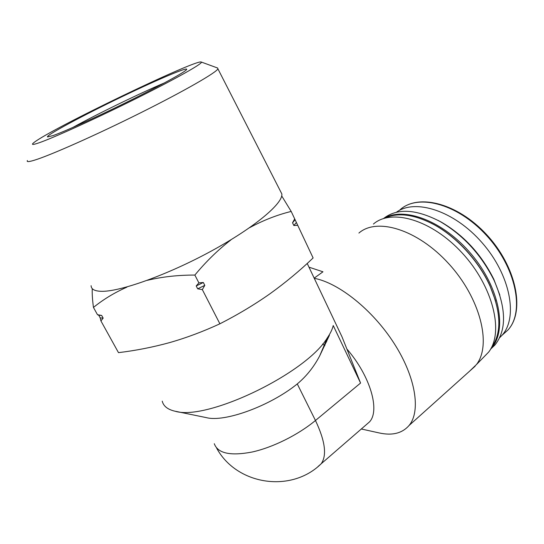 <?xml version="1.0" encoding="UTF-8"?>
<svg xmlns="http://www.w3.org/2000/svg" width="544" height="544" viewBox="0 0 544 544"><rect width="100%" height="100%" fill="white"/><g stroke="black" fill="none" stroke-linecap="round" stroke-linejoin="round"><path stroke-width="0.82" d="M324.856 345.698L322.633 343.998M294.97 219.919L292.536 222.761L294.705 218.899L313.113 257.951C299.914 270.62 285.559 282.547 270.035 293.733C254.531 304.64 237.816 314.663 219.892 323.802C203.225 331.514 186.476 337.783 169.646 342.598C152.721 347.235 135.667 350.588 118.483 352.641L100.919 320.912L100.191 317.886L98.722 315.228L97.471 314.69L93.459 307.435C103.299 299.431 114.444 292.665 126.902 287.144M162.241 401.152C163.384 405.94 167.334 409.217 174.073 410.985L174.998 411.196C206.598 421.314 306.122 373.422 327.325 337.885C330.412 333.35 332.384 329.229 333.234 325.536L360.57 383.051L315.466 420.492C325.176 441.028 327.073 455.457 321.171 463.78L318.036 466.521M330.772 313.133L341.945 336.688L360.57 383.051M361.311 428.992L378.794 432.854C392.013 435.873 402.098 433.425 409.04 425.51C421.042 411.271 415.779 377.162 394.176 343.495C372.654 309.822 338.626 282.839 314.262 278.31M469.513 371.253L476.442 364.568C491.946 344.794 480.257 298.044 448.712 263.684C417.35 229.146 376.672 217.287 358.904 233.07M308.978 267.172L322.966 271.796L314.18 278.14M175.787 411.359L206.326 417.622C224.652 422.525 270.171 405.96 297.276 383.921C306.442 376.264 313.929 366.88 319.743 355.776L329.406 335.315M365.969 424.959L369.526 421.879C380.188 410.502 370.389 376.353 347.364 349.568M499.616 337.749L502.024 335.288C518.378 317.472 510.326 274.863 482.154 242.801C454.165 210.582 415.099 198.37 396.318 212.303M499.861 295.14L493.823 279.269C481.406 254.402 463.937 235.368 441.415 222.183L437.784 220.252M490.62 349.105L494.904 345.046C506.661 330.262 506.403 308.734 494.129 280.452C481.277 254.735 463.223 235.056 439.953 221.435C415.82 208.95 397.004 207.992 383.493 218.566M490.722 348.922L491.341 348.228C507.538 330.405 499.582 287.579 471.369 254.225C443.333 220.728 403.702 206.224 383.683 218.498M495.638 301.104L489.926 285.668C478.7 260.746 456.416 236.606 434.051 224.645L431.079 223.094M491.178 348.099C501.765 333.622 501.384 312.956 490.028 286.09C478.679 260.889 456.144 236.477 433.541 224.386C413.868 214.234 397.548 212.18 384.574 218.232M483.018 357.857L488.641 352.104C504.213 332.336 493.129 286.477 462.271 253.089C431.589 219.524 391.333 208.298 373.422 224.053M326.624 341.822L325.264 340.728M92.256 288.633C92.038 293.631 92.439 299.9 93.459 307.435M196.207 285.954L198.88 282.887L203.327 282.492L196.207 285.954L197.69 288.823L202.327 289.605L219.892 323.802M198.88 282.887L194.861 275.06C206.067 261.548 218.076 249.846 230.88 239.938M147.322 280.323C162.119 276.801 177.963 275.046 194.861 275.06M97.471 314.69L101.687 315.466L103.163 318.138L100.919 320.912M292.536 222.761L293.835 225.515L297.724 225.304M294.705 218.899L291.19 211.432L281.697 195.915M249.451 227.766C263.235 220.32 277.141 214.88 291.19 211.432M203.327 282.492L204.802 285.362L202.327 289.605M296.262 222.646L293.835 225.515M204.802 285.362L197.69 288.823M103.163 318.138L100.191 317.886M101.687 315.466L98.722 315.228M91.1 285.688C91.202 289.197 94.506 291.067 101.014 291.305C119.326 292.094 167.498 274.951 211.072 251.192C254.721 227.46 283.329 203.198 281.826 193.895L280.323 190.964M27.397 160.534C26.466 162.017 28.764 161.922 34.286 160.242C49.81 155.57 96.172 135.021 140.502 112.873C184.885 90.719 216.512 72.44 217.913 68.843L217.641 68.027L201.273 62.03M38.896 142.861C53.489 137.863 97.954 117.633 138.244 97.492C178.602 77.33 204.367 62.574 201.219 62.009C195.622 59.31 51.551 128.642 34.075 142.453C30.858 144.928 32.463 145.071 38.896 142.861M53.128 135.551C64.491 131.56 94.935 117.837 125.27 102.925C155.625 88.006 180.343 74.644 185.538 70.557C193.48 64.308 160.086 78.336 121.434 96.961C82.858 115.505 44.955 135.796 47.573 136.952L53.128 135.551M164.444 82.912C139.59 93.432 96.812 114.226 72.726 127.52M214.295 443.707C217.736 453.363 230.302 456.144 252.015 452.044C272.809 447.488 298.194 434.853 315.466 420.492L297.276 383.921M502.377 334.968L507.974 329.984C525.035 311.549 515.875 266.893 486.03 234.933C456.389 202.776 416.541 193.399 399.405 210.406C417.098 193.134 456.994 202.545 486.554 234.58C516.297 266.444 525.456 311.107 507.974 329.984L502.024 335.288M341.938 336.688L307.217 263.452M475.17 366.173L409.04 425.51M216.526 447.902C236.259 484.833 290.945 493.558 321.171 463.78L369.526 421.879M319.743 355.776L327.325 337.885M441.415 222.183L439.953 221.435M493.823 279.269L494.129 280.452M494.904 345.046L491.341 348.228M434.051 224.645L433.541 224.386M489.926 285.668L490.028 286.09M488.641 352.104L476.442 364.568M217.913 68.843L281.826 193.895"/></g></svg>
